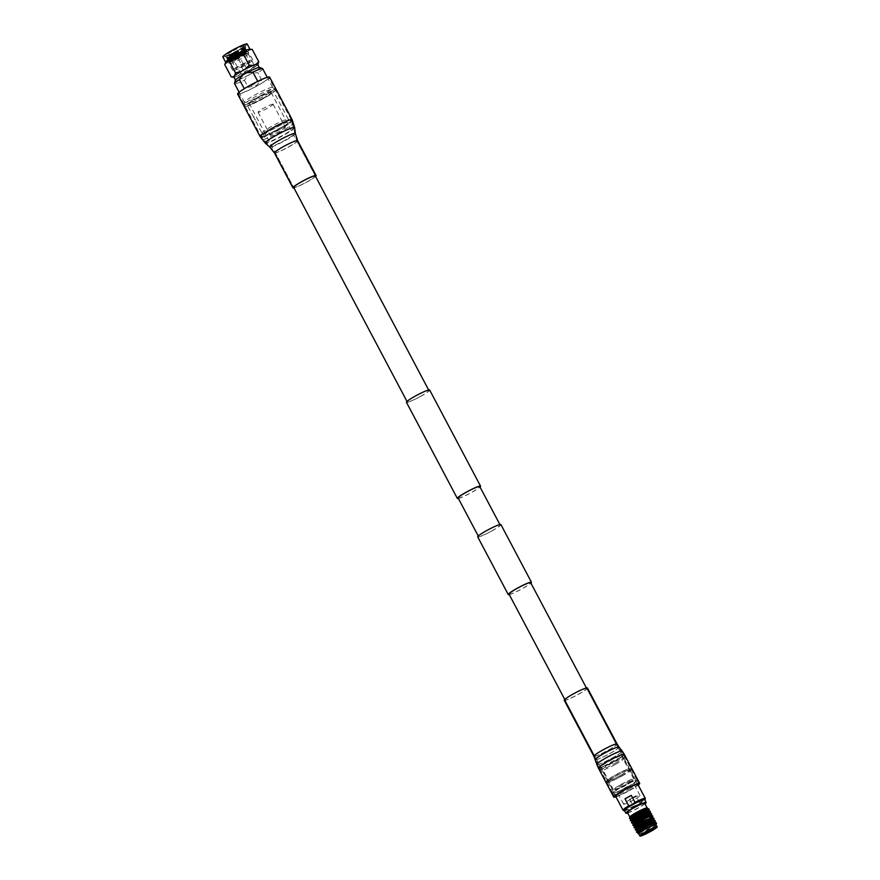 <?xml version="1.0" encoding="UTF-8"?>
<svg xmlns="http://www.w3.org/2000/svg" width="880" height="880" viewBox="0 0 880 880"><rect width="100%" height="100%" fill="white"/><g stroke="black" fill="none" stroke-linecap="round" stroke-linejoin="round"><path stroke-width="0.66" stroke-dasharray="4.4 3.3" d="M629.079 790.482A12.254 1.309 152.1 0 0 637.549 784.531A12.254 1.309 152.1 0 0 624.382 790.042A12.254 1.309 152.1 0 0 615.901 795.993A12.254 1.309 152.1 0 0 629.079 790.482M509.025 594.143A12.254 1.309 152.1 0 0 522.203 588.632A12.254 1.309 152.1 0 0 530.684 582.681M477.719 536.888A13.123 1.397 152.1 0 0 491.832 530.981A13.123 1.397 152.1 0 0 500.918 524.601M509.267 594.594A13.123 1.397 152.1 0 0 522.368 588.654A13.123 1.397 152.1 0 0 530.915 583.132M420.42 396.396A12.254 1.309 152.1 0 0 428.901 390.445A12.254 1.309 152.1 0 0 415.723 395.956A12.254 1.309 152.1 0 0 407.242 401.907A12.254 1.309 152.1 0 0 420.42 396.396M262.647 98.428A12.254 1.309 152.1 0 0 271.128 92.477A12.254 1.309 152.1 0 0 257.95 97.988A12.254 1.309 152.1 0 0 249.48 103.939A12.254 1.309 152.1 0 0 262.647 98.428M458.37 498.476A13.123 1.397 152.1 0 0 471.482 492.525A13.123 1.397 152.1 0 0 480.029 487.014M406.472 402.325A13.123 1.397 152.1 0 0 420.585 396.407A13.123 1.397 152.1 0 0 429.671 390.038M491.667 530.959A12.254 1.309 152.1 0 0 500.148 525.008A12.254 1.309 152.1 0 0 486.97 530.53A12.254 1.309 152.1 0 0 478.489 536.481A12.254 1.309 152.1 0 0 491.667 530.959M458.139 498.025A12.254 1.309 152.1 0 0 471.306 492.514A12.254 1.309 152.1 0 0 479.787 486.563M245.212 53.471A7.7 0.825 -27.9 0 1 245.366 53.548A7.7 0.825 -27.9 0 1 239.492 57.574A7.7 0.825 -27.9 0 1 231.913 60.819A7.7 0.825 -27.9 0 1 231.759 60.742A7.7 0.825 -27.9 0 1 237.622 56.716A7.7 0.825 -27.9 0 1 245.212 53.471M249.491 61.545A7.7 0.825 -27.9 0 1 249.634 61.622A7.7 0.825 -27.9 0 1 243.771 65.648A7.7 0.825 -27.9 0 1 236.181 68.893A7.7 0.825 -27.9 0 1 236.038 68.816A7.7 0.825 -27.9 0 1 241.901 64.79A7.7 0.825 -27.9 0 1 249.491 61.545M241.208 66.121L244.497 64.339L241.208 66.121M244.266 71.885L247.555 70.103L244.266 71.885M237.193 56.859L239.107 55.825L237.193 56.859M241.89 65.736L243.804 64.702L241.868 65.736L235.268 52.173L236.137 51.524L243.804 64.702M250.096 74.294A13.464 1.441 -27.9 0 1 235.62 80.355A13.464 1.441 -27.9 0 1 244.937 73.821A13.464 1.441 -27.9 0 1 259.413 67.76A13.464 1.441 -27.9 0 1 250.096 74.294M257.576 64.295A13.464 1.441 -27.9 0 1 248.259 70.829A13.464 1.441 -27.9 0 1 233.783 76.89M261.602 95.194A15.917 1.705 -27.9 0 1 244.486 102.355A15.917 1.705 -27.9 0 1 244.464 102.245A15.917 1.705 -27.9 0 1 255.508 94.622A15.917 1.705 -27.9 0 1 272.547 87.384A15.917 1.705 -27.9 0 1 272.624 87.461A15.917 1.705 -27.9 0 1 261.602 95.194M244.431 88.935A15.917 1.705 -27.9 0 1 250.569 85.305A15.917 1.705 -27.9 0 1 257.862 81.543L244.299 88.682M244.409 80.234L248.16 87.329L256.443 85.448L261.701 80.157L257.818 72.622L251.966 73.304L248.347 75.295L244.409 80.234A15.917 1.705 -27.9 0 1 234.575 83.644M262.702 96.888A17.006 1.815 -27.9 0 1 244.42 104.544A17.006 1.815 -27.9 0 1 244.398 104.434A17.006 1.815 -27.9 0 1 256.179 96.283A17.006 1.815 -27.9 0 1 274.395 88.55A17.006 1.815 -27.9 0 1 274.472 88.627A17.006 1.815 -27.9 0 1 262.702 96.888M263.56 98.516A17.006 1.815 -27.9 0 1 245.278 106.172A17.006 1.815 -27.9 0 1 257.048 97.911A17.006 1.815 -27.9 0 1 275.33 90.255A17.006 1.815 -27.9 0 1 263.56 98.516M253.385 116.512L255.255 120.054C256.036 118.701 255.409 117.524 253.385 116.512L247.159 105.171A14.872 1.584 -27.9 0 1 257.455 97.944A14.872 1.584 -27.9 0 1 273.449 91.256A14.872 1.584 -27.9 0 1 263.153 98.472A14.872 1.584 -27.9 0 1 247.159 105.171M262.02 133.232A14.872 1.584 -27.9 0 1 261.998 133.1A14.872 1.584 -27.9 0 1 272.316 126.005A14.872 1.584 -27.9 0 1 288.211 119.229A14.872 1.584 -27.9 0 1 288.31 119.317A14.872 1.584 -27.9 0 1 278.014 126.544A14.872 1.584 -27.9 0 1 262.02 133.232L255.255 120.054M279.939 129.382A17.193 1.837 -27.9 0 1 261.448 137.115A17.193 1.837 -27.9 0 1 261.426 136.961A17.193 1.837 -27.9 0 1 273.35 128.766A17.193 1.837 -27.9 0 1 291.731 120.923A17.193 1.837 -27.9 0 1 291.841 121.022A17.193 1.837 -27.9 0 1 279.939 129.382M281.105 131.571A17.193 1.837 -27.9 0 1 262.603 139.315A17.193 1.837 -27.9 0 1 274.505 130.955A17.193 1.837 -27.9 0 1 293.007 123.222A17.193 1.837 -27.9 0 1 281.105 131.571M285.164 127.204A8.514 0.913 152.1 0 0 276.771 130.79A8.514 0.913 152.1 0 0 270.281 135.256A8.514 0.913 152.1 0 0 270.446 135.333A8.514 0.913 152.1 0 0 278.839 131.747A8.514 0.913 152.1 0 0 285.329 127.281A8.514 0.913 152.1 0 0 285.164 127.204M272.954 104.137A8.514 0.913 152.1 0 0 264.561 107.712A8.514 0.913 152.1 0 0 258.06 112.178A8.514 0.913 152.1 0 0 258.225 112.255A8.514 0.913 152.1 0 0 266.629 108.68A8.514 0.913 152.1 0 0 273.119 104.214A8.514 0.913 152.1 0 0 272.954 104.137M233.2 50.798A10.934 1.166 -27.9 0 1 244.97 45.87A10.934 1.166 -27.9 0 1 244.981 45.958A10.934 1.166 -27.9 0 1 237.402 51.183A10.934 1.166 -27.9 0 1 225.698 56.166A10.934 1.166 -27.9 0 1 225.632 56.111A10.934 1.166 -27.9 0 1 233.2 50.798M234.014 52.316A10.934 1.166 -27.9 0 1 245.773 47.388A10.934 1.166 -27.9 0 1 245.751 47.597A10.934 1.166 -27.9 0 1 238.205 52.701A10.934 1.166 -27.9 0 1 226.622 57.728A10.934 1.166 -27.9 0 1 226.435 57.629A10.934 1.166 -27.9 0 1 234.014 52.316M232.837 50.248A11.363 1.21 -27.9 0 1 245.069 45.221A11.363 1.21 -27.9 0 1 237.193 50.655A11.363 1.21 -27.9 0 1 225.038 55.836A11.363 1.21 -27.9 0 1 232.837 50.248M247.192 44A13.783 1.474 -27.9 0 1 237.655 50.699A13.783 1.474 -27.9 0 1 222.838 56.892M249.722 49.203A13.783 1.474 -27.9 0 1 250.019 49.324A13.783 1.474 -27.9 0 1 249.469 50.204A13.783 1.474 -27.9 0 1 240.471 56.023A13.783 1.474 -27.9 0 1 228.844 61.589A13.783 1.474 -27.9 0 1 225.654 62.227A13.783 1.474 -27.9 0 1 225.665 61.996M237.061 58.212A11.363 1.21 -27.9 0 1 249.26 53.075A11.363 1.21 -27.9 0 1 249.282 53.097A11.363 1.21 -27.9 0 1 241.417 58.619A11.363 1.21 -27.9 0 1 229.185 63.734A11.363 1.21 -27.9 0 1 229.174 63.701A11.363 1.21 -27.9 0 1 237.061 58.212M240.658 65.021A11.363 1.21 -27.9 0 1 252.879 59.895A11.363 1.21 -27.9 0 1 245.014 65.417A11.363 1.21 -27.9 0 1 232.793 70.543A11.363 1.21 -27.9 0 1 240.658 65.021M236.445 56.903A10.934 1.166 -27.9 0 1 248.028 51.887A10.934 1.166 -27.9 0 1 248.182 51.953A10.934 1.166 -27.9 0 1 240.636 57.299A10.934 1.166 -27.9 0 1 228.855 62.183A10.934 1.166 -27.9 0 1 228.888 62.018A10.934 1.166 -27.9 0 1 236.445 56.903M236.368 56.606A10.483 1.122 -27.9 0 1 247.467 51.799A10.483 1.122 -27.9 0 1 247.61 52.085A10.483 1.122 -27.9 0 1 240.383 56.98A10.483 1.122 -27.9 0 1 229.284 61.787A10.483 1.122 -27.9 0 1 229.13 61.512A10.483 1.122 -27.9 0 1 236.368 56.606M236.126 56.309A10.934 1.166 -27.9 0 1 247.709 51.282A10.934 1.166 -27.9 0 1 247.863 51.59A10.934 1.166 -27.9 0 1 240.317 56.694A10.934 1.166 -27.9 0 1 228.734 61.71A10.934 1.166 -27.9 0 1 228.569 61.424A10.934 1.166 -27.9 0 1 236.126 56.309M236.049 56.012A10.494 1.122 -27.9 0 1 247.17 51.194A10.494 1.122 -27.9 0 1 247.313 51.491A10.494 1.122 -27.9 0 1 240.075 56.386A10.494 1.122 -27.9 0 1 228.965 61.204A10.494 1.122 -27.9 0 1 228.8 60.918A10.494 1.122 -27.9 0 1 236.049 56.012M235.807 55.715A10.934 1.166 -27.9 0 1 247.401 50.699A10.934 1.166 -27.9 0 1 247.555 50.996A10.934 1.166 -27.9 0 1 240.009 56.111A10.934 1.166 -27.9 0 1 228.426 61.127A10.934 1.166 -27.9 0 1 228.261 60.841A10.934 1.166 -27.9 0 1 235.807 55.715M235.741 55.429A10.494 1.122 -27.9 0 1 246.862 50.611A10.494 1.122 -27.9 0 1 246.994 50.897A10.494 1.122 -27.9 0 1 239.756 55.803A10.494 1.122 -27.9 0 1 228.657 60.61A10.494 1.122 -27.9 0 1 228.492 60.335A10.494 1.122 -27.9 0 1 235.741 55.429M235.499 55.132A10.934 1.166 -27.9 0 1 247.093 50.116A10.934 1.166 -27.9 0 1 247.236 50.413A10.934 1.166 -27.9 0 1 239.69 55.517A10.934 1.166 -27.9 0 1 228.118 60.544A10.934 1.166 -27.9 0 1 227.953 60.247A10.934 1.166 -27.9 0 1 235.499 55.132M235.422 54.835A10.494 1.122 -27.9 0 1 246.543 50.028A10.494 1.122 -27.9 0 1 246.686 50.314A10.494 1.122 -27.9 0 1 239.448 55.209A10.494 1.122 -27.9 0 1 228.338 60.027A10.494 1.122 -27.9 0 1 228.184 59.752A10.494 1.122 -27.9 0 1 235.422 54.835M235.191 54.549A10.934 1.166 -27.9 0 1 246.752 49.522A10.934 1.166 -27.9 0 1 246.928 49.83A10.934 1.166 -27.9 0 1 239.382 54.934A10.934 1.166 -27.9 0 1 227.81 59.95A10.934 1.166 -27.9 0 1 227.656 59.642A10.934 1.166 -27.9 0 1 235.191 54.549M235.136 54.285A10.494 1.122 -27.9 0 1 246.224 49.467A10.494 1.122 -27.9 0 1 246.389 49.753A10.494 1.122 -27.9 0 1 239.151 54.659A10.494 1.122 -27.9 0 1 228.052 59.466A10.494 1.122 -27.9 0 1 227.898 59.169A10.494 1.122 -27.9 0 1 235.136 54.285M234.894 53.988A10.934 1.166 -27.9 0 1 246.455 48.961A10.934 1.166 -27.9 0 1 246.631 49.269A10.934 1.166 -27.9 0 1 239.085 54.373A10.934 1.166 -27.9 0 1 227.513 59.4A10.934 1.166 -27.9 0 1 227.359 59.081A10.934 1.166 -27.9 0 1 234.894 53.988M234.839 53.724A10.494 1.122 -27.9 0 1 245.927 48.906A10.494 1.122 -27.9 0 1 246.103 49.203A10.494 1.122 -27.9 0 1 238.865 54.098A10.494 1.122 -27.9 0 1 227.755 58.916A10.494 1.122 -27.9 0 1 227.601 58.608A10.494 1.122 -27.9 0 1 234.839 53.724M234.597 53.427A10.934 1.166 -27.9 0 1 246.158 48.411A10.934 1.166 -27.9 0 1 246.334 48.708A10.934 1.166 -27.9 0 1 238.788 53.823A10.934 1.166 -27.9 0 1 227.216 58.839A10.934 1.166 -27.9 0 1 227.062 58.52A10.934 1.166 -27.9 0 1 234.597 53.427M234.542 53.163A10.494 1.122 -27.9 0 1 245.63 48.345A10.494 1.122 -27.9 0 1 245.806 48.642A10.494 1.122 -27.9 0 1 238.568 53.537A10.494 1.122 -27.9 0 1 227.458 58.355A10.494 1.122 -27.9 0 1 227.304 58.047A10.494 1.122 -27.9 0 1 234.542 53.163M234.3 52.877A10.934 1.166 -27.9 0 1 245.872 47.85A10.934 1.166 -27.9 0 1 246.048 48.158A10.934 1.166 -27.9 0 1 238.502 53.262A10.934 1.166 -27.9 0 1 226.919 58.278A10.934 1.166 -27.9 0 1 226.765 57.959A10.934 1.166 -27.9 0 1 234.3 52.877M234.245 52.613A10.494 1.122 -27.9 0 1 245.333 47.795A10.494 1.122 -27.9 0 1 245.509 48.081A10.494 1.122 -27.9 0 1 238.271 52.976A10.494 1.122 -27.9 0 1 227.161 57.794A10.494 1.122 -27.9 0 1 227.018 57.497A10.494 1.122 -27.9 0 1 234.245 52.613M224.719 64.57L228.844 61.589L234.234 61.017L240.471 56.023L247.984 53.427L249.469 50.204L252.219 49.39M247.984 53.427L254.529 65.78L256.652 65.648L257.741 64.603M254.529 65.78L250.448 69.663L246.191 72.006L240.779 73.381L234.234 61.017M240.779 73.381L238.161 75.856L235.213 76.956L231.264 76.923M261.657 79.882L248.16 87.329M261.701 80.157L257.818 72.622M244.365 88.99L239.305 79.431M262.713 68.75A15.917 1.705 -27.9 0 1 257.84 72.853M259.721 67.441A13.937 1.485 -27.9 0 1 251.966 73.304M248.347 75.295A13.937 1.485 -27.9 0 1 235.18 80.443M256.652 65.648A14.003 1.496 -27.9 0 1 250.448 69.663M246.191 72.006A14.003 1.496 -27.9 0 1 238.161 75.856M235.213 76.956A14.003 1.496 -27.9 0 1 233.97 77.253M644.633 824.802L646.866 823.867L644.633 824.802M640.563 817.102L642.785 816.178L640.563 817.102M643.588 824.703A7.513 0.803 -27.9 0 1 651.673 821.315A7.513 0.803 -27.9 0 1 646.47 824.967A7.513 0.803 -27.9 0 1 638.396 828.344A7.513 0.803 -27.9 0 1 643.588 824.703A7.513 0.803 152.1 0 0 638.396 828.344A7.513 0.803 152.1 0 0 646.47 824.967A7.513 0.803 152.1 0 0 651.673 821.315A7.513 0.803 152.1 0 0 643.588 824.703M642.4 817.278A7.513 0.803 152.1 0 0 647.603 813.626A7.513 0.803 152.1 0 1 642.4 817.278A7.513 0.803 152.1 0 1 634.315 820.655A7.513 0.803 152.1 0 0 642.4 817.278M640.607 817.113L642.598 816.277L640.607 817.113M621.698 784.256A10.164 1.089 152.1 0 0 614.768 789.272A10.164 1.089 152.1 0 0 625.592 784.619A10.164 1.089 152.1 0 0 632.621 779.812A10.164 1.089 152.1 0 0 621.698 784.256M625.834 785.378A9.284 0.99 -27.9 0 1 615.945 789.624A9.284 0.99 -27.9 0 1 615.846 789.558A9.284 0.99 -27.9 0 1 622.27 785.048A9.284 0.99 -27.9 0 1 632.258 780.868A9.284 0.99 -27.9 0 1 632.258 780.989A9.284 0.99 -27.9 0 1 625.834 785.378M633.567 799.986A9.284 0.99 -27.9 0 1 623.579 804.166A9.284 0.99 -27.9 0 1 630.003 799.656A9.284 0.99 -27.9 0 1 639.991 795.476A9.284 0.99 -27.9 0 1 633.567 799.986M613.635 761.574A11.484 1.232 -27.9 0 1 601.282 766.744A11.484 1.232 -27.9 0 1 609.224 761.167A11.484 1.232 -27.9 0 1 621.577 755.997A11.484 1.232 -27.9 0 1 613.635 761.574M625.845 784.641A11.484 1.232 -27.9 0 1 613.492 789.811A11.484 1.232 -27.9 0 1 621.445 784.234A11.484 1.232 -27.9 0 1 633.798 779.064A11.484 1.232 -27.9 0 1 625.845 784.641M655.325 827.233A8.503 0.913 152.1 0 0 655.644 826.705A8.503 0.913 152.1 0 0 655.556 826.639A8.503 0.913 152.1 0 0 646.503 830.533A8.503 0.913 152.1 0 0 640.618 834.559A8.503 0.913 152.1 0 0 640.618 834.658A8.503 0.913 152.1 0 0 641.234 834.691M643.5 824.626A8.503 0.913 152.1 0 0 643.401 824.681A8.503 0.913 152.1 0 0 637.516 828.817A8.503 0.913 152.1 0 0 646.657 824.989A8.503 0.913 152.1 0 0 652.542 820.853A8.503 0.913 152.1 0 0 652.498 820.809M638.715 833.8A9.779 1.045 152.1 0 0 638.814 833.877A9.779 1.045 152.1 0 0 649.231 829.4A9.779 1.045 152.1 0 0 656.007 824.769L656.029 824.692M627.374 812.394A9.779 1.045 152.1 0 0 637.89 807.994A9.779 1.045 152.1 0 0 644.666 803.242M640.398 812.724A9.779 1.045 152.1 0 0 645.601 809.534M624.382 810.436A11.506 1.232 152.1 0 0 636.757 805.255A11.506 1.232 152.1 0 0 644.721 799.667M627.682 812.966A11.506 1.232 152.1 0 0 638.231 808.016A11.506 1.232 152.1 0 0 644.963 803.814M624.536 810.722A11.913 1.276 152.1 0 0 636.834 805.255A11.913 1.276 152.1 0 0 644.875 799.953M639.606 802.791L635.932 795.839L629.662 799.304L633.347 806.256L636.779 805.101L639.606 802.791A12.595 1.342 152.1 0 0 645.315 798.534M615.593 796.158A12.595 1.342 152.1 0 0 615.692 796.246A12.595 1.342 152.1 0 0 629.145 790.493A12.595 1.342 152.1 0 0 637.879 784.498A12.595 1.342 152.1 0 0 637.857 784.366M629.662 799.304A12.595 1.342 152.1 0 0 632.896 797.577A12.595 1.342 152.1 0 0 635.932 795.839M628.694 789.239A13.783 1.474 152.1 0 0 638.242 782.683A13.783 1.474 152.1 0 0 638.231 782.54A13.783 1.474 152.1 0 0 623.414 788.744A13.783 1.474 152.1 0 0 613.877 795.443A13.783 1.474 152.1 0 0 613.976 795.531A13.783 1.474 152.1 0 0 628.694 789.239M627.506 786.995A13.783 1.474 152.1 0 0 637.043 780.307A13.783 1.474 152.1 0 0 622.226 786.511A13.783 1.474 152.1 0 0 612.689 793.199A13.783 1.474 152.1 0 0 627.506 786.995M621.522 776.105A12.595 1.342 152.1 0 0 630.245 769.989A12.595 1.342 152.1 0 0 616.693 775.654A12.595 1.342 152.1 0 0 607.981 781.77A12.595 1.342 152.1 0 0 621.522 776.105M627.286 786.973A12.595 1.342 152.1 0 0 635.998 780.857A12.595 1.342 152.1 0 0 622.457 786.533A12.595 1.342 152.1 0 0 613.734 792.649A12.595 1.342 152.1 0 0 627.286 786.973M621.247 775.17A13.772 1.474 152.1 0 0 630.773 768.471A13.772 1.474 152.1 0 0 615.967 774.675A13.772 1.474 152.1 0 0 606.43 781.363A13.772 1.474 152.1 0 0 621.247 775.17M621.753 776.127A13.772 1.474 152.1 0 0 631.29 769.439A13.772 1.474 152.1 0 0 616.473 775.632A13.772 1.474 152.1 0 0 606.936 782.331A13.772 1.474 152.1 0 0 621.753 776.127M615.329 764.434A12.518 1.342 152.1 0 0 623.997 758.516A12.518 1.342 152.1 0 0 623.997 758.351A12.518 1.342 152.1 0 0 610.533 763.994A12.518 1.342 152.1 0 0 601.876 770.066A12.518 1.342 152.1 0 0 602.008 770.165A12.518 1.342 152.1 0 0 615.329 764.434M621.005 775.148A12.518 1.342 152.1 0 0 629.662 769.065A12.518 1.342 152.1 0 0 616.198 774.697A12.518 1.342 152.1 0 0 607.541 780.78A12.518 1.342 152.1 0 0 621.005 775.148M614.977 763.312A13.827 1.474 152.1 0 0 624.547 756.767A13.827 1.474 152.1 0 0 624.547 756.591A13.827 1.474 152.1 0 0 609.675 762.817A13.827 1.474 152.1 0 0 600.105 769.527A13.827 1.474 152.1 0 0 600.248 769.637A13.827 1.474 152.1 0 0 614.977 763.312M614.075 761.618A13.827 1.474 152.1 0 0 623.645 754.897A13.827 1.474 152.1 0 0 608.784 761.123A13.827 1.474 152.1 0 0 599.214 767.844A13.827 1.474 152.1 0 0 614.075 761.618M656.37 822.877L655.193 824.505L648.956 828.553L637.945 833.613M655.193 824.505A10.934 1.166 152.1 0 0 656.491 823.229M646.03 812.449L646.91 811.811M645.887 812.174L641.74 814.858M647.79 813.989L642.972 817.168C629.574 824.153 628.386 824.406 639.386 817.938M639.529 818.213C628.529 824.681 629.728 824.428 643.115 817.443L648.131 814.121M649.011 816.299L636.031 823.889M636.174 824.153L650.727 815.298M652.707 815.947L645.414 821.788C632.016 828.773 630.828 829.026 641.828 822.547M641.971 822.822C630.971 829.301 632.17 829.048 645.557 822.052L652.85 816.486M652.685 819.94L646.635 824.087C633.237 831.072 632.049 831.336 643.049 824.857M643.192 825.132C632.192 831.6 633.391 831.347 646.778 824.362L652.124 820.787M653.906 822.25L647.856 826.397C634.458 833.382 633.27 833.635 644.27 827.156M644.413 827.431C633.413 833.91 634.612 833.657 647.999 826.672L654.39 822.217M629.882 817.003A9.779 1.045 152.1 0 0 629.882 817.124A9.779 1.045 152.1 0 0 630.883 817.091M640.816 813.285L647.009 809.105M623.128 810.282A12.595 1.342 152.1 0 0 633.347 806.256M638.132 832.656L648.318 827.662L653.587 824.032L654.61 822.261M636.911 830.357L647.097 825.363L653.499 820.545M635.69 828.047L639.496 826.595L650.815 819.687M651.992 818.62L652.465 817.729M636.647 825.055L644.655 820.743L651.057 815.925M633.248 823.427L637.054 821.975L648.362 815.078M632.06 821.194L645.26 814.165M238.722 93.808A17.237 1.837 -27.9 0 1 238.381 93.654A17.237 1.837 -27.9 0 1 251.526 84.623A17.237 1.837 -27.9 0 1 268.521 77.363A17.237 1.837 -27.9 0 1 268.851 77.528A17.237 1.837 -27.9 0 1 255.706 86.559A17.237 1.837 -27.9 0 1 238.722 93.808M269.632 77.11A18.117 1.936 -27.9 0 1 255.816 86.614A18.117 1.936 -27.9 0 1 237.963 94.226A18.117 1.936 -27.9 0 1 237.611 94.061M315.579 176.418A13.123 1.397 -27.9 0 1 305.173 182.952A13.123 1.397 -27.9 0 1 293.92 187.88M271.128 92.477L315.337 175.978A12.254 1.309 -27.9 0 1 305.998 182.402A12.254 1.309 -27.9 0 1 293.931 187.55M615.868 796.686A13.783 1.474 152.1 0 0 627.418 791.56A13.783 1.474 152.1 0 0 638.143 784.894M615.967 796.862A14.663 1.562 152.1 0 0 638.231 785.081M564.234 700.293A13.123 1.397 152.1 0 0 564.509 700.414A13.123 1.397 152.1 0 0 577.478 694.859A13.123 1.397 152.1 0 0 587.433 688.006M586.399 688.303A12.254 1.309 152.1 0 0 574.299 693.484A12.254 1.309 152.1 0 0 565.004 699.875A12.254 1.309 152.1 0 0 565.268 699.996A12.254 1.309 152.1 0 0 577.368 694.815A12.254 1.309 152.1 0 0 586.663 688.413A12.254 1.309 152.1 0 0 586.399 688.303M235.367 51.909L236.016 51.546L235.367 51.909M261.283 136.422A17.237 1.837 -27.9 0 1 260.942 136.268A17.237 1.837 -27.9 0 1 274.087 127.226A17.237 1.837 -27.9 0 1 291.082 119.977A17.237 1.837 -27.9 0 1 291.412 120.131A17.237 1.837 -27.9 0 1 278.267 129.162A17.237 1.837 -27.9 0 1 261.283 136.422M266.134 142.571A15.807 1.694 -27.9 0 1 265.87 142.483A15.807 1.694 -27.9 0 1 277.596 134.288A15.807 1.694 -27.9 0 1 293.458 127.479A15.807 1.694 -27.9 0 1 293.788 127.688A15.807 1.694 -27.9 0 1 281.435 136.07A15.807 1.694 -27.9 0 1 266.134 142.571M270.589 146.487A13.673 1.463 -27.9 0 1 270.358 146.41A13.673 1.463 -27.9 0 1 280.511 139.326A13.673 1.463 -27.9 0 1 294.228 133.441A13.673 1.463 -27.9 0 1 294.514 133.617A13.673 1.463 -27.9 0 1 283.822 140.866A13.673 1.463 -27.9 0 1 270.589 146.487M292.193 119.724A18.117 1.936 -27.9 0 1 278.377 129.217A18.117 1.936 -27.9 0 1 260.524 136.84A18.117 1.936 -27.9 0 1 260.172 136.675M294.657 127.589A16.632 1.771 -27.9 0 1 281.655 136.4A16.632 1.771 -27.9 0 1 265.573 143.231A16.632 1.771 -27.9 0 1 265.287 143.143M295.383 133.518A14.498 1.551 -27.9 0 1 284.053 141.185A14.498 1.551 -27.9 0 1 270.028 147.147A14.498 1.551 -27.9 0 1 269.786 147.07M297.627 140.646A13.123 1.397 -27.9 0 1 287.617 147.532A13.123 1.397 -27.9 0 1 274.681 153.054A13.123 1.397 -27.9 0 1 274.428 152.933M275.44 152.636A12.254 1.309 -27.9 0 1 275.198 152.526A12.254 1.309 -27.9 0 1 284.537 146.102A12.254 1.309 -27.9 0 1 296.615 140.943A12.254 1.309 -27.9 0 1 296.857 141.053A12.254 1.309 -27.9 0 1 287.507 147.477A12.254 1.309 -27.9 0 1 275.44 152.636M599.434 767.756A13.783 1.474 152.1 0 0 613.052 761.926A13.783 1.474 152.1 0 0 623.502 754.721A13.783 1.474 152.1 0 0 623.216 754.6A13.783 1.474 152.1 0 0 609.598 760.43A13.783 1.474 152.1 0 0 599.148 767.624A13.783 1.474 152.1 0 0 599.434 767.756M597.971 764.28A13.453 1.441 152.1 0 0 611.358 758.527A13.453 1.441 152.1 0 0 621.445 751.542A13.453 1.441 152.1 0 0 621.181 751.443A13.453 1.441 152.1 0 0 608.003 757.075A13.453 1.441 152.1 0 0 597.674 764.137A13.453 1.441 152.1 0 0 597.971 764.28M596.387 759.462A12.584 1.342 152.1 0 0 608.916 754.083A12.584 1.342 152.1 0 0 618.343 747.549A12.584 1.342 152.1 0 0 618.09 747.461A12.584 1.342 152.1 0 0 605.77 752.719A12.584 1.342 152.1 0 0 596.112 759.319A12.584 1.342 152.1 0 0 596.387 759.462M598.367 768.031A14.663 1.562 152.1 0 0 598.686 768.174A14.663 1.562 152.1 0 0 613.162 761.97A14.663 1.562 152.1 0 0 624.283 754.314M596.838 764.401A14.322 1.529 152.1 0 0 597.157 764.566A14.322 1.529 152.1 0 0 611.413 758.439A14.322 1.529 152.1 0 0 622.138 751.003M595.287 759.594A13.442 1.441 152.1 0 0 595.573 759.737A13.442 1.441 152.1 0 0 608.96 753.995A13.442 1.441 152.1 0 0 619.036 747.021M593.89 756.294A13.123 1.397 152.1 0 0 594.165 756.415A13.123 1.397 152.1 0 0 607.123 750.86A13.123 1.397 152.1 0 0 617.089 744.007M594.924 755.997A12.254 1.309 152.1 0 0 607.013 750.816A12.254 1.309 152.1 0 0 616.319 744.414A12.254 1.309 152.1 0 0 616.055 744.304A12.254 1.309 152.1 0 0 603.955 749.485A12.254 1.309 152.1 0 0 594.66 755.876A12.254 1.309 152.1 0 0 594.924 755.997M637.549 784.531L586.432 687.973M238.381 93.654L260.942 136.268L275.198 152.526L293.689 187.44L249.48 103.939M615.901 795.993L564.773 699.435M245.366 53.548L249.634 61.622M231.759 60.742L236.038 68.816M244.497 64.339L247.555 70.103M241.175 66.099L244.222 71.863M244.486 102.355L239.118 92.224M244.464 102.245L244.398 104.434M245.278 106.172L244.42 104.544M261.998 133.1L261.426 136.961M262.603 139.315L261.448 137.115M258.06 112.178L270.281 135.256M245.773 47.388L244.97 45.87M244.981 45.958L245.069 45.221M252.879 59.895L248.182 51.953M247.467 51.799L248.028 51.887M246.543 50.028L247.093 50.116M229.284 61.787L228.734 61.71M228.855 62.183L229.174 63.701M232.793 70.543L229.185 63.734M225.698 56.166L225.038 55.836M226.435 57.629L225.632 56.111M273.119 104.214L285.329 127.281M293.007 123.222L291.841 121.022M288.211 119.229L291.731 120.923M288.31 119.317L273.449 91.256M275.33 90.255L274.472 88.627M272.547 87.384L274.395 88.55M272.624 87.461L267.256 77.33M639.133 818.114L643.203 825.803L639.133 818.114M651.673 821.315L651.134 820.303L651.673 821.315M650.485 819.082L649.121 816.508L650.485 819.082M648.692 815.694L647.9 814.198L648.692 815.694M638.396 828.344L636.768 825.286L638.396 828.344M635.69 823.251L634.326 820.677L635.69 823.251M642.785 816.178L646.866 823.867L642.785 816.178M643.39 825.704L639.32 818.015M646.668 823.966L642.598 816.277M615.945 789.624L614.768 789.272M623.579 804.166L615.846 789.558M613.492 789.811L601.282 766.744M637.516 828.817L640.618 834.658M640.618 834.559L640.266 835.67M638.033 783.739L638.242 782.683M637.043 780.307L638.231 782.54M630.245 769.989L635.998 780.857M630.773 768.471L631.29 769.439M623.997 758.351L629.662 769.065M623.997 758.516L624.547 756.767M623.645 754.897L624.547 756.591M599.214 767.844L600.105 769.527M602.008 770.165L600.248 769.637M601.876 770.066L607.541 780.78M606.43 781.363L606.936 782.331M607.981 781.77L613.734 792.649M612.689 793.199L613.877 795.443M614.977 795.949L613.976 795.531M655.556 826.639L656.678 826.98M653.334 822.349L655.644 826.705M633.798 779.064L621.577 755.997M639.991 795.476L632.258 780.868M632.258 780.989L632.621 779.812M315.337 175.978L296.857 141.053L291.412 120.131L268.851 77.528M586.663 688.413L616.319 744.414L623.502 754.721L638.913 783.816M565.004 699.875L594.66 755.876L599.148 767.624L614.548 796.708"/><path stroke-width="1.32" d="M586.432 687.973L530.684 582.681A12.254 1.309 152.1 0 0 517.506 588.192A12.254 1.309 152.1 0 0 509.025 594.143L564.773 699.435M530.915 583.132A13.123 1.397 152.1 0 0 531.454 582.274L500.918 524.601A13.123 1.397 152.1 0 0 486.805 530.508A13.123 1.397 152.1 0 0 477.719 536.888L508.255 594.561A13.123 1.397 152.1 0 0 509.267 594.594M531.454 582.274A13.123 1.397 152.1 0 0 517.341 588.181A13.123 1.397 152.1 0 0 508.255 594.561M480.029 487.014A13.123 1.397 152.1 0 0 480.557 486.156A13.123 1.397 152.1 0 0 466.444 492.063A13.123 1.397 152.1 0 0 457.358 498.443A13.123 1.397 152.1 0 0 458.37 498.476M480.557 486.156L429.671 390.038A13.123 1.397 152.1 0 0 415.558 395.945A13.123 1.397 152.1 0 0 406.472 402.325L457.358 498.443M499.906 524.568L479.787 486.563A12.254 1.309 152.1 0 0 466.609 492.074A12.254 1.309 152.1 0 0 458.139 498.025L478.258 536.03M235.433 80.014L233.783 76.89A13.464 1.441 -27.9 0 1 243.1 70.345A13.464 1.441 -27.9 0 1 257.576 64.295L259.226 67.419M244.299 88.682L239.305 79.431L243.067 74.811L246.686 72.809A13.937 1.485 -27.9 0 1 259.721 67.441L262.592 68.64A15.917 1.705 -27.9 0 1 262.713 68.75L267.256 77.33M239.118 92.224L234.575 83.644A15.917 1.705 -27.9 0 1 234.564 83.479A15.917 1.705 -27.9 0 1 239.459 79.53M226.204 61.347A13.783 1.474 -27.9 0 1 235.191 55.528A13.783 1.474 -27.9 0 1 246.829 49.962A13.783 1.474 -27.9 0 1 249.722 49.203L252.219 49.39L246.829 49.962L242.704 52.932L235.191 55.528L228.954 60.522L225.709 61.919A13.783 1.474 -27.9 0 1 226.204 61.347L224.719 64.57L231.264 76.923L233.541 77.264A14.003 1.496 -27.9 0 1 233.387 76.791L231.264 76.923M225.599 62.117L222.838 56.892A13.783 1.474 -27.9 0 1 232.375 50.204A13.783 1.474 -27.9 0 1 247.192 44L249.953 49.214M228.954 60.522L235.499 72.886L234.696 75.537L233.387 76.791M235.499 72.886L240.9 71.522L245.168 69.168L249.249 65.296L242.704 52.932M249.249 65.296L253.198 65.329L256.146 64.218L258.764 61.743L252.219 49.39M258.764 61.743L257.741 64.603M256.146 64.218A14.003 1.496 -27.9 0 1 258.027 64.295L258.038 64.262M246.686 72.809L252.89 72.149A15.917 1.705 -27.9 0 1 262.592 68.64M252.89 72.149L257.741 81.323M234.564 83.479L235.18 80.443A13.937 1.485 -27.9 0 1 243.067 74.811M234.696 75.537A14.003 1.496 -27.9 0 1 240.9 71.522M245.168 69.168A14.003 1.496 -27.9 0 1 253.198 65.329M647.603 813.626A7.513 0.803 152.1 0 0 639.518 817.014A7.513 0.803 152.1 0 0 634.315 820.655L634.326 820.677A7.513 0.803 152.1 0 1 639.518 817.014A7.513 0.803 152.1 0 1 647.603 813.626L647.9 814.198L647.603 813.626M641.234 834.691A8.503 0.913 152.1 0 0 649.759 830.841A8.503 0.913 152.1 0 0 655.325 827.233M646.734 831.259A9.339 1.001 152.1 0 0 640.266 835.67A9.339 1.001 152.1 0 0 650.309 831.589A9.339 1.001 152.1 0 0 656.678 826.98A9.339 1.001 152.1 0 0 646.734 831.259M656.007 824.769A9.779 1.045 152.1 0 0 655.996 824.648A9.779 1.045 152.1 0 0 655.809 824.56A9.779 1.045 152.1 0 0 645.48 829.048A9.779 1.045 152.1 0 0 638.715 833.8L639.87 836A9.779 1.045 152.1 0 0 650.397 831.6A9.779 1.045 152.1 0 0 657.162 826.848A9.779 1.045 152.1 0 0 646.646 831.248A9.779 1.045 152.1 0 0 639.87 836M647.141 807.917L644.666 803.242A9.779 1.045 152.1 0 0 634.15 807.642A9.779 1.045 152.1 0 0 627.374 812.394L629.849 817.08M647.174 807.972A9.779 1.045 152.1 0 0 647.064 807.895A9.779 1.045 152.1 0 0 637.835 811.734A9.779 1.045 152.1 0 0 636.647 812.372A9.779 1.045 152.1 0 0 629.882 817.003L629.53 818.499L640.816 813.285M645.601 809.534A9.779 1.045 152.1 0 0 647.185 807.994M644.963 803.814A11.506 1.232 152.1 0 0 646.184 802.428L644.721 799.667A11.506 1.232 152.1 0 0 632.346 804.848A11.506 1.232 152.1 0 0 624.382 810.436L625.856 813.197A11.506 1.232 152.1 0 0 627.682 812.966M646.184 802.428A11.506 1.232 152.1 0 0 633.82 807.609A11.506 1.232 152.1 0 0 625.856 813.197M644.875 799.953A11.913 1.276 152.1 0 0 645.095 799.59A11.913 1.276 152.1 0 0 632.269 804.837A11.913 1.276 152.1 0 0 624.118 810.7A11.913 1.276 152.1 0 0 624.536 810.722M645.095 799.59L645.315 798.534A12.595 1.342 152.1 0 0 645.293 798.413A12.595 1.342 152.1 0 0 634.986 802.362L632.148 804.672L628.716 805.827A12.595 1.342 152.1 0 0 623.029 810.205A12.595 1.342 152.1 0 0 623.128 810.282L624.118 810.7M645.293 798.413L637.857 784.366A12.595 1.342 152.1 0 0 624.316 790.042A12.595 1.342 152.1 0 0 615.593 796.158L623.029 810.205M631.301 795.41A12.595 1.342 152.1 0 0 628.067 797.137A12.595 1.342 152.1 0 0 625.031 798.875L631.301 795.41L634.986 802.362M656.029 824.692L656.491 823.229A10.934 1.166 152.1 0 0 656.48 823.086A10.934 1.166 152.1 0 0 656.271 822.987C654.335 822.987 650.386 824.472 644.413 827.431L636.57 832.227L638.165 832.733M638.737 833.855L637.879 833.47L645.26 828.751C650.661 825.979 654.17 824.582 655.809 824.56L656.271 822.987M647.009 809.105L647.482 808.027L637.835 811.734L638.286 812.647A10.934 1.166 152.1 0 0 636.966 813.373A10.934 1.166 152.1 0 0 631.95 816.387L629.453 818.345M648.131 814.121L650.166 811.459L638.308 815.903C627.308 822.382 628.496 822.118 641.894 815.133L646.03 812.449M646.91 811.811L649.187 809.303L644.534 810.249L631.95 816.387M638.286 812.647L644.391 809.974L649.187 809.303M649.066 809.193L645.887 812.174M641.74 814.858C628.353 821.854 627.165 822.107 638.165 815.628L645.612 812.284L650.408 811.613M650.287 811.503L647.79 813.989M631.686 822.998L639.386 817.938L651.244 813.483L651.629 813.923L646.976 814.869L633.303 821.667L631.686 822.998L633.281 823.504M651.508 813.802L649.011 816.299M650.727 815.298L651.629 813.923M632.907 825.308L640.607 820.237L648.054 816.893L652.85 816.222L648.197 817.168L640.75 820.512L634.524 823.977L632.951 825.341L636.174 824.153M652.124 820.787L653.829 818.378L649.418 819.478L633.985 827.288L641.828 822.547L653.719 818.114L652.168 817.641L652.85 816.222M653.95 818.422L652.685 819.94M635.349 829.928L643.049 824.857L654.94 820.413L643.192 825.132L636.966 828.586L635.349 829.928L636.944 830.423M655.171 820.732L653.906 822.25M654.39 822.217L655.292 820.842M636.57 832.227L644.27 827.156L651.717 823.812L656.48 823.086M638.308 815.903L630.465 820.699L638.165 815.628M630.465 820.699L632.06 821.194L645.744 813.978L649.924 813.417L650.408 811.877M636.031 823.889L633.039 825.066M634.128 827.618L635.723 828.113M630.883 817.091A9.779 1.045 152.1 0 0 640.398 812.724M628.716 805.827L625.031 798.875M652.498 820.809A8.503 0.913 152.1 0 0 643.5 824.626M655.809 824.56L645.172 828.476L639.595 831.534L637.879 833.47M656.161 822.723L654.588 822.25L650.628 823.207L643.951 826.166L638.374 829.224L636.427 831.897M653.499 820.545L653.367 819.94L649.407 820.897L642.73 823.856L637.153 826.925L635.206 829.587M650.815 819.687L651.992 818.62M652.168 817.641L641.509 821.557L635.932 824.615L634.502 825.814L636.647 825.055M651.057 815.925L650.925 815.331L646.965 816.288L640.288 819.247L634.711 822.305L632.764 824.978M648.362 815.078L649.539 814M645.26 814.165L648.318 811.701M648.615 811.316L648.483 810.711L644.523 811.668L630.839 818.895L640.981 813.824L647.097 809.391M647.394 809.006L647.262 808.412L643.302 809.369L637.835 811.734M292.193 119.724A18.117 1.936 -27.9 0 0 291.83 119.559A18.117 1.936 -27.9 0 0 273.988 127.182A18.117 1.936 -27.9 0 0 260.172 136.675L237.611 94.061A18.117 1.936 -27.9 0 1 251.427 84.568A18.117 1.936 -27.9 0 1 269.28 76.945A18.117 1.936 -27.9 0 1 269.632 77.11L292.193 119.724L294.657 127.589A16.632 1.771 -27.9 0 0 294.316 127.369A16.632 1.771 -27.9 0 0 277.629 134.519A16.632 1.771 -27.9 0 0 265.287 143.143L269.786 147.07A14.498 1.551 -27.9 0 1 280.533 139.557A14.498 1.551 -27.9 0 1 295.086 133.32A14.498 1.551 -27.9 0 1 295.383 133.518L294.657 127.589M293.92 187.88A13.123 1.397 -27.9 0 1 293.172 187.968A13.123 1.397 -27.9 0 1 292.908 187.847A13.123 1.397 -27.9 0 1 302.918 180.972A13.123 1.397 -27.9 0 1 315.854 175.45A13.123 1.397 -27.9 0 1 316.118 175.571A13.123 1.397 -27.9 0 1 315.579 176.418M293.931 187.55A12.254 1.309 -27.9 0 1 293.689 187.44A12.254 1.309 -27.9 0 1 303.028 181.016A12.254 1.309 -27.9 0 1 315.095 175.868A12.254 1.309 -27.9 0 1 315.337 175.978L428.659 390.005M638.143 784.894A13.783 1.474 152.1 0 0 638.913 783.816A13.783 1.474 152.1 0 0 638.616 783.684A13.783 1.474 152.1 0 0 625.009 789.514A13.783 1.474 152.1 0 0 614.548 796.708A13.783 1.474 152.1 0 0 614.834 796.84A13.783 1.474 152.1 0 0 615.868 796.686M638.231 785.081A14.663 1.562 152.1 0 0 639.683 783.409A14.663 1.562 152.1 0 0 639.364 783.266A14.663 1.562 152.1 0 0 624.899 789.47A14.663 1.562 152.1 0 0 613.778 797.126A14.663 1.562 152.1 0 0 614.086 797.258A14.663 1.562 152.1 0 0 615.967 796.862M593.89 756.294A13.123 1.397 152.1 0 1 603.845 749.43A13.123 1.397 152.1 0 1 616.803 743.886A13.123 1.397 152.1 0 1 617.089 744.007L587.433 688.006A13.123 1.397 152.1 0 0 587.158 687.885A13.123 1.397 152.1 0 0 574.2 693.429A13.123 1.397 152.1 0 0 564.234 700.293L593.89 756.294L596.838 764.401A14.322 1.529 152.1 0 1 607.827 756.888A14.322 1.529 152.1 0 1 621.852 750.893A14.322 1.529 152.1 0 1 622.138 751.003L619.036 747.021A13.442 1.441 152.1 0 0 618.761 746.911A13.442 1.441 152.1 0 0 605.605 752.543A13.442 1.441 152.1 0 0 595.287 759.594M292.908 187.847L274.428 152.933A13.123 1.397 -27.9 0 1 284.438 146.047A13.123 1.397 -27.9 0 1 297.363 140.525A13.123 1.397 -27.9 0 1 297.627 140.646L295.383 133.518M622.138 751.003L624.283 754.314A14.663 1.562 152.1 0 0 623.964 754.182A14.663 1.562 152.1 0 0 609.499 760.375A14.663 1.562 152.1 0 0 598.367 768.031L613.778 797.126M407.011 401.467L293.689 187.44M651.134 820.303L650.485 819.082L651.134 820.303M649.121 816.508L648.692 815.694L649.121 816.508M636.768 825.286L635.69 823.251L636.768 825.286M655.996 824.648L657.162 826.848M637.89 784.421L638.033 783.739M615.615 796.213L614.977 795.949M652.663 821.084L653.334 822.349M648.835 808.885L647.284 808.412M630.311 820.369L630.795 818.818M650.056 811.195L648.505 810.722M631.532 822.668L632.027 821.128M651.277 813.494L649.726 813.032M652.498 815.804L650.947 815.342M633.985 827.288L634.469 825.737M654.94 820.413L653.389 819.951M629.53 818.499L630.839 818.895M654.819 822.646L655.303 821.095M653.587 820.336L654.082 818.796M634.502 825.814L632.951 825.341M651.145 815.727L651.629 814.176M648.703 811.107L649.187 809.567M274.428 152.933L269.786 147.07M316.118 175.571L297.627 140.646M260.172 136.675L265.287 143.143M598.367 768.031L596.838 764.401M617.089 744.007L619.036 747.021M624.283 754.314L639.683 783.409"/></g></svg>
